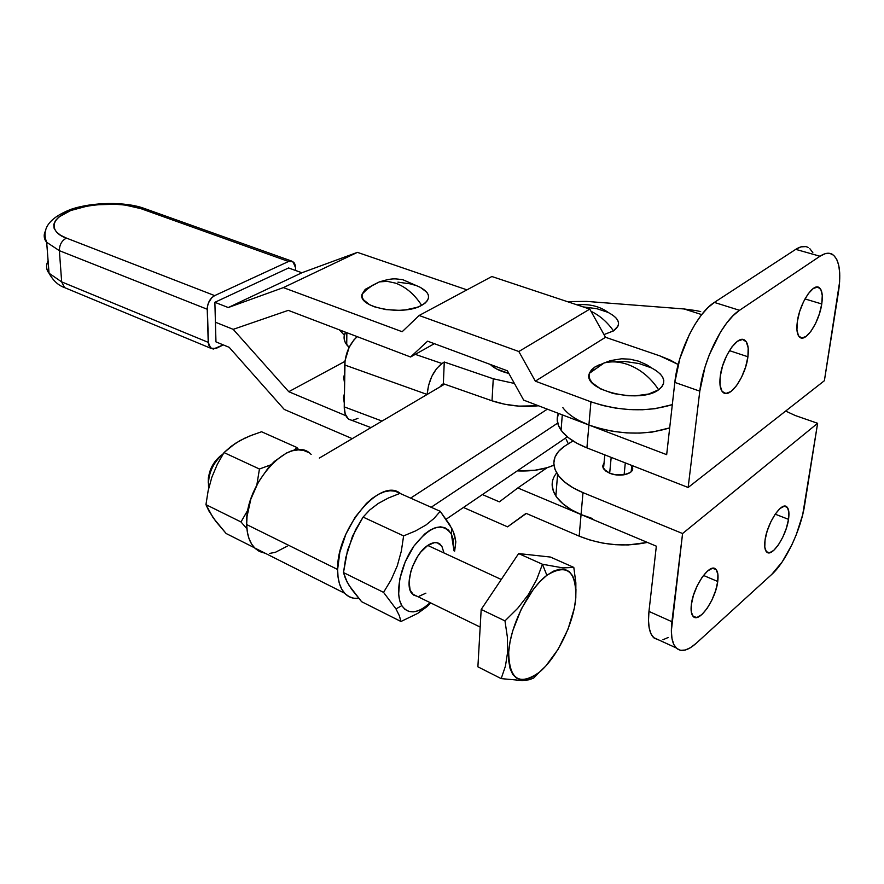 <?xml version="1.0" encoding="UTF-8"?>
<svg xmlns="http://www.w3.org/2000/svg" width="884" height="884" viewBox="0 0 884 884"><rect width="100%" height="100%" fill="white"/><g stroke="black" fill="none" stroke-linecap="round" stroke-linejoin="round"><path stroke-width="1.33" d="M630.778 465.039L631.74 466.211C636.856 472.929 620.888 478.056 609.673 473.205L611.187 457.371L609.673 473.205L615.165 474.719L623.85 474.863L630.38 472.498L632.403 469.901M599.264 364.805L594.833 367.059L604.092 362.993C611.485 361.114 619.341 361.611 627.662 364.462C619.341 361.611 611.485 361.114 604.092 362.993L594.833 367.059L589.429 373.302C581.55 390.021 639.961 404.364 658.635 389.778C650.525 377.501 640.204 369.059 627.662 364.462C640.204 369.059 650.525 377.501 658.635 389.778L661.762 386.96L663.497 383.822L663.796 380.496L662.646 377.114L660.105 373.788M395.579 283.145L387.28 281.355L379.435 281.874L387.28 281.355L395.579 283.145C405.844 286.935 414.541 294.35 421.668 305.367C414.541 294.35 405.844 286.935 395.579 283.145M372.042 285.609L365.037 289.665L362.108 294.162C357.125 307.411 403.104 316.317 421.668 305.367C431.359 299.245 430.784 293.179 419.933 287.167L402.75 279.675C395.667 279.057 394.065 277.421 379.435 281.874L372.705 285.201L366.506 289.742L362.108 294.162L362.097 296.925L363.368 299.687L369.556 304.704L374.241 306.77L385.932 309.61L399.126 310.339L405.623 309.864L417.115 307.323L421.668 305.367L425.171 303.057L427.491 300.494L428.552 297.764L428.331 294.98L426.839 292.261L420.397 287.388M362.108 294.162L365.865 288.98L379.435 281.874M210.812 348.285L208.226 342.351L61.67 281.885L49.051 273.244C46.167 269.775 45.858 265.675 48.112 260.957C45.802 265.167 46.123 269.266 49.051 273.244L61.67 281.885L59.372 250.669L207.232 309.245L208.226 342.351L61.67 281.885L64.532 287.587L210.812 348.285L216.149 348.395L223.265 344.893L213.221 349.092L209.685 347.169L208.436 344.196L207.32 307.223L208.37 303.057L211.74 297.742L214.679 295.61L288.56 261.487L291.267 260.979L294.438 263.089L295.499 266.084L295.643 270.504L295.643 267.907L292.869 261.509L288.56 261.487L214.679 295.61L66.466 238.105L60.532 235.221L56.366 231.895L54.101 228.26L53.791 224.459L55.416 220.646L58.908 216.967L70.731 210.525L87.394 206.06L96.787 204.757L116.025 204.248L125.174 205.055L140.943 208.657L288.56 261.487L140.943 208.657L145.418 208.856M215.42 322.218L215.961 341.887L229.21 347.335L284.25 409.436L352.252 438.652L284.25 409.436L229.21 347.335L215.961 341.887L215.42 322.218L233.199 329.345L215.42 322.218L233.199 329.345L215.42 322.218L214.867 302.306L288.593 267.962L214.867 302.306L215.42 322.218M344.34 335.246L339.401 329.854L344.34 335.246M463.437 507.471L507.56 526.842L526.079 513.339L579.175 536.146L581.064 514.543L517.814 487.957L499.372 501.858L482.41 494.576L499.372 501.858L517.814 487.957L547.108 467.702L517.814 487.957L581.064 514.543L579.175 536.146C601.706 545.141 624.447 547.229 647.386 542.411L628.281 544.942L615.562 544.71L602.789 543.107L590.479 540.201L579.175 536.146L526.079 513.339L507.56 526.842L526.334 513.449L507.56 526.842L463.437 507.471M805.744 246.603L801.014 246.868L795.733 249.354L714.349 302.416L707.929 307.643L701.421 314.969L695.111 324.13L689.255 334.738L679.873 358.528L674.824 382.396L699.796 391.159L688.15 487.482L586.91 447.879L576.722 443.138L568.401 437.691L562.257 431.757L558.489 425.58L557.196 419.403L558.412 413.381C556.169 418.806 557.053 424.408 561.075 430.21C566.08 437.105 574.688 442.983 586.91 447.879L588.91 425.016L523.682 400.132L507.383 370.794L427.602 341.169L410.563 356.992L434.364 343.677L410.563 356.992L288.283 310.361L233.199 329.345L288.759 391.7L344.948 361.379L288.759 391.7L345.887 415.712L288.759 391.7L233.199 329.345L288.283 310.361L410.563 356.992L427.602 341.169L507.383 370.794L523.682 400.132L588.91 425.016C617.518 434.74 644.436 435.69 669.696 427.889L652.425 432.044L639.883 433.105L626.701 432.906L613.441 431.425L600.667 428.762L588.91 425.016L590.943 401.822L588.91 425.016C576.6 420.209 567.915 414.43 562.865 407.657M592.468 518.543L581.064 514.543L582.987 492.631C570.965 487.581 562.489 481.504 557.583 474.388C550.986 463.658 553.207 454.332 564.246 446.409L572.987 440.928L564.246 446.409L558.522 451.415L554.986 457.083L553.793 463.216L555.053 469.603L558.743 475.979L564.777 482.111L572.954 487.736L582.987 492.631L682.581 533.538L671.917 621.706L648.966 611.419L648.491 620.557L649.232 628.237L651.154 634.171L654.171 638.126L659.221 640.149L653.53 637.541L676.116 647.884C671.884 643.331 670.492 634.601 671.917 621.706L648.966 611.419C647.652 624.248 649.176 632.955 653.53 637.541M143.97 208.315C125.561 201.618 92.544 201.883 70.742 209.409C49.316 217.851 41.294 228.812 46.675 242.293L49.051 273.244C53.084 280.582 58.245 285.366 64.532 287.587L66.399 288.361L64.521 287.576L61.67 281.885L59.372 250.669L46.675 242.293C43.736 238.459 43.426 234.503 45.736 230.437C43.471 234.989 43.78 238.934 46.675 242.293L59.372 250.669L207.232 309.245C207.519 302.936 210.005 298.383 214.679 295.61L66.466 238.105C61.792 240.547 59.438 244.735 59.372 250.669C59.438 244.735 61.792 240.547 66.466 238.105C54.576 234.547 44.233 221.265 70.731 210.525C98.798 200.546 131.661 204.469 140.943 208.657L145.385 208.834L291.444 261.001M659.906 355.898L678.205 364.484L670.183 360.053L659.906 355.898L605.507 337.279L535.328 381.17L518.842 351.512L419.127 315.489L402.165 331.721L283.366 287.609L228.26 307.544L301.886 272.758L357.401 252.36L283.366 287.609L357.401 252.36L466.962 289.864L357.401 252.36L301.886 272.758L228.26 307.544L214.867 302.306L228.26 307.544L283.366 287.609L402.165 331.721L419.127 315.489L491.858 276.515L419.127 315.489L518.842 351.512L589.783 309.102L518.842 351.512L535.328 381.17L605.507 337.279L659.906 355.898M672.315 404.629C646.9 412.309 619.772 411.369 590.943 401.822L535.328 381.17L590.943 401.822L602.8 405.502L615.673 408.121L629.032 409.568L642.303 409.767L654.934 408.717L672.315 404.629M415.69 285.421L410.242 283.852L397.922 282.151M491.858 276.515L589.783 309.102L605.507 337.279L589.783 309.102L491.858 276.515M602.932 363.545L594.833 367.059L591.573 369.744L589.617 372.783L589.053 376.054L589.915 379.435L592.192 382.794L600.634 388.927L613.164 393.502L627.828 395.734L635.242 395.844L648.712 394.021L658.635 389.778C667.21 382.562 664.934 375.324 651.817 368.064L646.779 364.805L638.646 361.191L630.148 359.191L621.618 358.782L610.656 360.573L604.092 362.993L589.429 373.302M656.315 370.672L651.398 367.854L639.033 363.545L624.855 361.468L610.932 361.91M288.593 267.962L301.886 272.758L288.593 267.962M490.255 364.429C494.189 368.363 500.388 371.357 508.852 373.435L496.565 368.982L490.255 364.429M349.092 347.445L345.191 342.296L344.252 339.434L344.119 336.572L345.534 332.196C343.257 336.362 343.655 340.561 346.716 344.793L349.092 347.445M538.489 405.778L518.753 406.121L504.797 404.253L492.012 400.806L443.359 383.733L441.061 385.247L441.017 386.275L441.061 385.247L443.359 383.733L444.265 362.02L493.261 378.772L514.422 383.457L493.261 378.772L492.012 400.806C506.62 405.712 522.112 407.369 538.489 405.778M415.27 354.362L441.956 363.512L444.265 362.02L493.261 378.772L492.012 400.806L443.359 383.733L444.265 362.02L441.956 363.512L415.27 354.362M427.149 394.463C428.508 380.639 433.447 370.319 441.956 363.512L436.563 368.617L431.845 376.319L428.53 385.413L427.149 394.463L344.716 364.993L427.149 394.463M350.307 419.944L348.208 418.773L345.224 414.077L344.241 406.872L382.054 421.071L344.241 406.872L345.036 360.683L349.114 347.412L353.832 340.02L357.202 336.649C349.622 343.699 345.467 353.147 344.716 364.993L344.241 406.872C344.252 412.916 345.754 417.016 348.738 419.171L351.478 420.209M344.616 373.855L343.666 377.457L344.506 382.882L344.616 373.855M517.25 470.896C531.56 471.492 543.782 469.592 553.925 465.172L547.251 467.658L535.03 470.233L517.25 470.896M568.346 443.934L566.202 439.359M352.705 420.265L358.009 418.364M344.384 393.855L344.285 403.027L343.445 397.524L344.384 393.855M624.104 474.818L625.297 462.896L624.104 474.818M717.742 581.484L703.454 575.429L717.742 581.484L717.863 574.048L715.996 569.418L712.371 568.335L707.543 571.02L702.227 577.097L697.266 585.65L693.432 595.352L691.343 604.656C693.189 586.512 709.974 562.412 715.797 569.219C717.852 571.296 718.504 575.385 717.742 581.484C715.764 599.518 699.156 623.485 693.233 616.513C691.288 614.479 690.658 610.524 691.343 604.656L691.31 612.115L693.31 616.59L697.023 617.441L701.852 614.568L707.078 608.468L711.907 600.07L715.642 590.611L717.742 581.484M788.517 519.35L775.191 514.168L788.517 519.35L788.871 512.123L787.412 507.493L784.34 506.189L780.097 508.444L775.334 513.969L770.782 521.914L767.168 531.052L765.069 539.936C767.179 523.107 781.566 501.361 786.793 506.841C788.871 508.753 789.445 512.93 788.517 519.35C786.296 536.091 772.064 557.682 766.76 552.091C764.782 550.213 764.207 546.157 765.069 539.936L764.782 547.185L766.351 551.682L769.511 552.776L773.765 550.356L778.45 544.809L782.893 536.986L786.417 528.068L788.517 519.35M821.766 303.974L804.97 298.925L821.766 303.974L822.264 295.488L820.849 289.532L817.733 287.046L813.346 288.449L808.352 293.576L803.556 301.676L799.677 311.466L797.357 321.422C799.666 303.532 813.081 282.792 819.103 287.543C822.098 289.797 822.982 295.278 821.766 303.974C819.335 321.798 806.053 342.351 799.965 337.434C797.114 335.213 796.241 329.876 797.357 321.422L796.948 329.964L798.473 335.787L801.7 338.031L806.097 336.417L810.993 331.224L815.678 323.268L819.446 313.709L821.766 303.974M747.919 356.76L729.399 350.628L747.919 356.76L748.173 347.92L746.306 341.832L742.582 339.456L737.532 341.213L731.941 346.882L726.659 355.622L722.537 366.064L720.228 376.551C722.272 357.125 737.941 334.196 744.825 340.252C747.919 342.771 748.958 348.274 747.919 356.76C745.731 376.109 730.195 398.85 723.234 392.562C720.305 390.076 719.3 384.75 720.228 376.551L720.073 385.446L722.084 391.38L725.919 393.479L730.98 391.49L736.471 385.756L741.599 377.181L745.61 367.015L747.919 356.76M577.02 304.858C589.263 303.676 599.739 306.251 608.435 312.593C619.861 318.737 621.54 324.837 613.496 330.903L603.993 334.572L613.496 330.903C607.363 322.119 599.871 315.577 590.998 311.29C599.871 315.577 607.363 322.119 613.496 330.903L618.159 325.876L618.579 323.058L617.695 320.196L615.551 317.378M556.655 472.918C550.931 480.012 550.666 487.714 555.87 496.023C560.732 503.239 569.13 509.416 581.064 514.543L582.987 492.631L682.581 533.538L817.623 423.292L804.617 505.217C800.915 529.803 785.622 562.125 771.732 574.434L696.249 643.254C687.741 650.845 681.034 652.392 676.116 647.884M662.901 639.773L668.249 637.463M656.337 546.179L648.966 611.419L656.337 546.179L581.064 514.543L656.337 546.179M812.838 252.603L809.733 248.559M808.352 247.586C804.849 245.619 800.65 246.205 795.733 249.354L714.349 302.416C697.266 312.803 677.873 351.832 674.824 382.396L666.669 454.663L674.824 382.396L699.796 391.159C703.123 360.374 722.604 320.903 739.51 310.306L819.987 256.227C824.849 253.023 828.982 252.393 832.385 254.349C839.358 259.476 841.38 272.04 838.463 292.04L824.385 380.706L688.15 487.482L699.796 391.159L705.012 367.081L709.299 354.804L720.361 332.329L726.67 323.058L733.134 315.621L739.51 310.306L714.349 302.416L739.51 310.306L819.987 256.227L795.733 249.354L819.987 256.227L825.203 253.675L829.844 253.388L833.734 255.31L836.728 259.366L838.739 265.333L839.712 272.979L839.612 281.996L824.385 380.706L688.15 487.482L586.91 447.879L588.91 425.016L666.669 454.663L588.91 425.016L578.633 420.364M567.307 301.621L586.567 301.4L684.083 308.969L696.062 310.604L684.083 308.969L701.708 314.605L684.083 308.969L586.567 301.4L567.307 301.621M700.692 311.588L696.062 310.604L700.692 311.588M795.235 415.513L785.644 411.071L795.235 415.513L817.623 423.292L802.694 514.709L796.285 534.687L792.042 544.478L782.196 561.915L771.732 574.434L696.249 643.254L690.581 647.618L685.299 650.016L680.625 650.315L676.746 648.469L673.829 644.524L671.995 638.591L671.343 630.889L682.581 533.538L817.623 423.292L795.235 415.513M602.645 466.454L605.407 470.829L609.673 473.205L603.496 468.829L602.645 466.31L603.628 463.658M632.148 466.94L631.176 465.47M607.938 312.35L596.932 308.704L583.164 306.903M552.135 484.686L553.362 491.161L557.019 497.637L563.009 503.858L571.119 509.582L581.064 514.543M351.699 589.363L347.103 581.992L343.489 572.578L345.766 557.649L352.473 536.279L363.092 517.096L403.612 535.892L401.336 551.13L397.27 565.859L391.192 579.705L383.557 592.368L343.489 572.578L383.557 592.368L395.988 608.921L399.358 615.728L400.96 621.496L417.756 613.374L426.828 606.778L430.773 602.965L417.756 613.374L400.96 621.496L361.589 601.684L349.18 585.584L345.489 578.622L343.489 572.578L347.511 550.367L355.644 529.638L363.092 517.096L369.777 509.946L378.175 503.515L388.419 497.99L399.966 493.382L440.21 511.306L434.011 518.466L425.845 525.096L415.535 530.93L403.612 535.892L363.092 517.096L369.777 509.946L378.175 503.515L388.419 497.99L399.966 493.382L440.21 511.306L434.011 518.466L425.845 525.096L415.535 530.93L403.612 535.892L401.336 551.13L397.27 565.859L391.192 579.705L383.557 592.368L395.988 608.921L399.358 615.728L400.96 621.496L361.589 601.684L351.699 589.363M451.757 528.4L451.326 534.024L454.022 550.842L453.194 539.251L451.326 534.024L451.757 528.4L440.21 511.306L449.514 524.389L453.459 532.135L451.757 528.4M454.674 535.605L453.459 532.135L455.835 541.848L454.674 535.605M454.652 551.13L455.835 541.848L454.652 551.13M401.811 605.628L395.988 608.921L401.811 605.628C394.584 593.805 400.264 565.44 413.955 546.069C430.077 525.914 442.53 521.903 451.326 534.024L448.508 530.113L444.829 527.682L440.431 526.831L435.469 527.638L430.121 530.068L424.607 534.058L413.955 546.069L405.226 561.804L399.833 578.755L398.651 594.17L399.712 600.523L401.811 605.628C408.408 614.767 417.878 613.794 430.221 602.689L423.558 608.026L418.265 610.734L413.259 611.872L408.728 611.396L404.861 609.286L401.811 605.628M533.748 678.017L539.284 672.293C519.328 686.271 509.14 679.52 508.698 652.038C510.289 625.75 528.676 588.965 546.876 575.296L542.456 564.257L536.643 579.65L528.422 594.545L517.681 608.325L504.974 620.888L507.35 636.922L507.615 652.259L505.427 666.149L501.184 678.614L522.234 680.547L529.151 679.774L533.748 678.017L529.151 679.774L522.234 680.547L501.184 678.614L505.427 666.149L507.615 652.259L507.35 636.922L504.974 620.888L517.681 608.325L528.422 594.545L536.643 579.65L542.456 564.257L562.92 567.893L573.804 567.418L575.86 582.865L575.816 597.717L575.86 582.865L573.804 567.418L550.445 557.053L573.804 567.418L562.92 567.893L542.456 564.257L518.632 553.572L550.445 557.053L518.632 553.572L542.456 564.257L546.876 575.296C566.832 563.163 576.456 570.854 575.749 598.38C573.583 623.784 556.92 657.707 539.284 672.293L543.87 668.061M444 552.898L441.812 546.091L437.315 542.787L434.387 542.643L427.734 545.439L501.272 579.484L427.734 545.439C413.601 554.301 403.568 586.081 412.342 593.96L417.071 596.269L413.723 595.142L410.143 590.158L409.082 581.959L410.762 571.771L412.552 566.434L417.723 556.323L420.883 551.959L427.734 545.439C433.094 541.914 437.414 541.66 440.674 544.699M261.565 431.757L296.858 447.481L298.847 449.879L296.858 447.481L261.565 431.757L250.128 435.823L239.884 440.652L231.144 446.332L224.006 452.586L259.443 469.017L224.006 452.586L217.265 464.432L211.862 477.216L208.149 490.708L205.95 504.642L240.989 521.947L205.95 504.642L208.801 510.808L215.895 521.505L226.138 533.516L254.47 547.771L226.138 533.516L213.132 517.759L205.95 504.642L208.149 490.708L211.862 477.216L217.265 464.432L224.006 452.586L235.31 443.403L244.835 438.132L253.542 434.497M296.858 447.481L293.963 450.398L296.858 447.481M240.989 521.947L246.912 528.742L240.989 521.947L247.885 510.002L240.989 521.947M259.443 469.017L256.868 484.841L259.443 469.017L270.99 464.774L259.443 469.017M221.553 455.061C212.547 462.199 208.127 471.526 208.27 483.04L208.359 477.78L210.436 469.713L214.492 462.155L219.884 456.288M208.646 488.465C207.497 474.818 212.403 463.205 223.365 453.614C212.403 463.205 207.497 474.818 208.646 488.465M477.89 666.823L481.183 609.463L518.632 553.572L481.183 609.463L504.974 620.888L481.183 609.463L477.89 666.823L501.184 678.614L477.89 666.823M575.76 598.291L575.816 597.717M539.284 672.293L532.875 676.779L526.787 679.31L521.251 679.774L516.499 678.105L512.72 674.337L510.09 668.591L508.731 661.066L508.698 652.038L510.024 641.872L512.665 630.977L521.394 608.811L533.472 589.197L540.135 581.374L546.876 575.296L553.395 571.186L559.439 569.197L564.788 569.34L569.252 571.605L572.666 575.86L574.931 581.915L575.959 589.518L575.749 598.38L574.324 608.17L568.058 629.088L558.08 649.342L545.782 666.05L539.284 672.293M419.259 596.17L425.878 593.164M308.428 452.442L303.687 450.475L298.383 449.89L292.637 450.707L286.626 452.939L274.427 461.393L268.592 467.415L258.305 482.189L250.824 499.195L247.034 516.466L246.669 524.566L337.622 569.484C336.594 528.4 381.015 476.211 400.574 493.648L395.126 491.184L389.999 490.753L384.407 491.791L378.507 494.289L372.462 498.2L366.429 503.416L355.114 517.217L345.887 534.146L339.821 552.268L337.622 569.484L338.053 577.13L339.489 583.827L341.887 589.418L345.147 593.75L349.191 596.711L353.876 598.247L358.749 598.38C353.114 598.91 348.429 597.208 344.672 593.252C339.964 588.048 337.611 580.125 337.622 569.484L246.669 524.566C246.968 534.908 249.62 542.699 254.625 547.925L265.288 553.296M547.351 409.159L410.607 498.123L547.351 409.159M319.334 458.078L444.597 384.164L319.334 458.078M446.144 519.228L567.351 436.84L446.144 519.228M431.149 507.272L557.671 423.093L431.149 507.272M311.146 454.431C291.433 433.204 244.315 483.04 246.669 524.566L247.332 532.013L249.012 538.577L251.642 544.102L255.133 548.434L259.388 551.472L265.288 553.307M269.653 553.417L275.377 552.312L287.234 546.179M603.496 468.829L604.8 454.873M370.971 427.613L348.738 419.171M346.859 332.704L346.716 344.793M631.74 466.211L631.165 471.835M713.487 568.257L715.797 569.219M785.003 506.156L786.793 506.841M817.269 287.002L819.103 287.543M742.328 339.445L744.825 340.252M561.075 430.21L562.29 414.861M555.87 496.023L557.583 474.388M480.167 627.076L412.342 593.96M254.625 547.925L344.672 593.252"/></g></svg>
